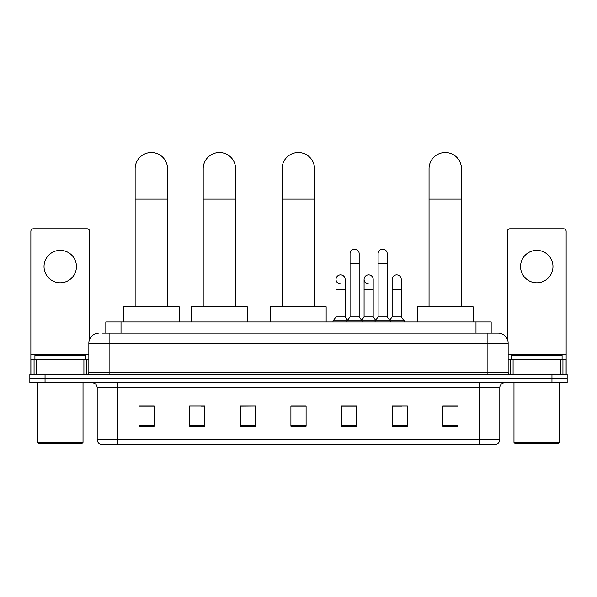 <?xml version="1.0" encoding="UTF-8"?>
<svg xmlns="http://www.w3.org/2000/svg" width="597" height="597" viewBox="0 0 597 597"><rect width="100%" height="100%" fill="white"/><g stroke="black" fill="none" stroke-linecap="round" stroke-linejoin="round"><path stroke-width="0.9" d="M105.818 333.089L105.818 321.947L491.182 321.947L491.182 333.089M102.751 333.089L498.025 333.089A10.127 10.127 0 0 1 508.151 343.215L508.151 372.08C508.286 373.603 509.137 374.446 510.689 374.61M102.52 333.089L109.102 333.089L109.102 343.215L88.849 343.215L88.849 372.08A2.53 2.53 0 0 1 86.311 374.61M98.975 333.089A10.127 10.127 0 0 0 88.849 343.215M45.044 374.61L29.85 374.61L29.85 378.662L45.044 378.662L29.85 378.662L29.85 382.714L45.044 382.714L45.044 378.662L551.956 378.662L45.044 378.662L45.044 374.61L551.956 374.61L551.956 378.662L567.15 378.662L551.956 378.662L551.956 382.714L45.044 382.714M551.956 382.714L567.15 382.714L567.15 374.61L551.956 374.61M508.151 343.215L487.898 343.215L487.898 333.089L498.025 333.089M499.801 439.638C499.659 442.064 498.443 443.683 496.152 444.496L479.54 444.496L479.54 439.638L499.801 439.638L499.801 387.781A5.067 5.067 0 0 1 504.861 382.714M479.54 444.496L100.848 444.496A5.067 5.067 0 0 1 97.199 439.638L97.199 387.781C96.901 384.707 95.214 383.013 92.139 382.714M458.018 426.318L458.018 406.064L442.825 406.064L442.825 426.318L458.018 426.318M407.378 426.318L407.378 406.064L392.184 406.064L392.184 426.318L407.378 426.318M356.737 426.318L356.737 406.064L341.544 406.064L341.544 426.318L356.737 426.318M154.175 426.318L154.175 406.064L138.982 406.064L138.982 426.318L154.175 426.318M204.816 426.318L204.816 406.064L189.622 406.064L189.622 426.318L204.816 426.318M255.456 426.318L255.456 406.064L240.263 406.064L240.263 426.318L255.456 426.318M306.097 426.318L306.097 406.064L290.903 406.064L290.903 426.318L306.097 426.318M392.184 406.161L401.759 406.161M255.456 406.064L240.263 406.161L255.456 406.064M201.167 406.161L204.816 406.161M349.543 406.161L345.648 406.161M306.097 406.161L290.903 406.161M154.175 406.161L138.982 406.161M356.737 406.161L341.544 406.161M458.018 406.161L442.825 406.161M60.237 250.337A16.209 16.209 0 0 0 44.029 266.546A16.209 16.209 0 0 0 60.237 282.754A16.209 16.209 0 0 0 76.438 266.546A16.209 16.209 0 0 0 60.237 250.337M83.908 374.61L83.908 359.424L36.559 359.424L36.559 374.61M89.61 339.365L89.61 231.3A2.53 2.53 0 0 0 87.072 228.77L33.395 228.77A2.53 2.53 0 0 0 30.865 231.3L30.865 359.424L36.559 359.424M83.908 359.424L88.849 359.424M30.865 374.61L30.865 359.424M82.013 443.481L38.462 443.481L37.447 442.474L83.02 442.474L82.013 443.481M37.447 382.714L37.447 442.474M83.02 382.714L83.02 442.474M85.558 359.424L85.558 355.372L34.917 355.372L34.917 359.424M135.131 306.754L135.131 168.705A16.209 16.209 0 0 1 151.34 152.504A16.209 16.209 0 0 1 167.541 168.705A16.209 16.209 0 0 0 151.34 152.504M167.541 306.754L167.541 168.705M179.19 321.947L179.19 306.754L123.482 306.754L123.482 321.947M203.196 306.754L203.196 168.705A16.209 16.209 0 0 1 219.397 152.504A16.209 16.209 0 0 1 235.606 168.705A16.209 16.209 0 0 0 219.397 152.504M235.606 306.754L235.606 168.705M247.255 321.947L247.255 306.754L191.547 306.754L191.547 321.947M282.09 306.754L282.09 168.705A16.209 16.209 0 0 1 298.299 152.504A16.209 16.209 0 0 1 314.5 168.705A16.209 16.209 0 0 0 298.299 152.504M314.5 306.754L314.5 168.705M326.149 321.947L326.149 306.754L270.448 306.754L270.448 321.947M429.049 306.754L429.049 168.705A16.209 16.209 0 0 1 445.258 152.504A16.209 16.209 0 0 1 461.466 168.705A16.209 16.209 0 0 0 445.258 152.504M461.466 306.754L461.466 168.705M473.108 321.947L473.108 306.754L417.407 306.754L417.407 321.947M350.051 263.814L359.17 263.814L359.17 316.88L350.051 316.88L350.051 253.68A4.56 4.56 0 0 1 354.894 249.136A4.56 4.56 0 0 1 359.17 253.68A4.56 4.56 0 0 0 354.894 249.136M350.051 316.88L347.014 320.932L347.014 321.947M359.17 316.88L362.207 320.932L332.984 320.932L332.984 321.947M378.11 316.88L378.11 263.814L387.222 263.814L387.222 316.88L378.11 316.88L375.073 320.932L362.207 320.932L362.207 321.947M378.11 263.814L378.11 253.68A4.56 4.56 0 0 1 382.953 249.136A4.56 4.56 0 0 1 387.222 253.68A4.56 4.56 0 0 0 382.953 249.136M387.222 316.88L390.259 320.932L375.073 320.932L375.073 321.947M401.251 316.88L401.251 289.538L392.132 289.538L392.132 316.88L401.251 316.88L404.288 320.932L390.259 320.932L390.259 321.947M340.297 283.956A4.56 4.56 0 0 1 336.021 279.411A4.56 4.56 0 0 1 340.872 274.859A4.56 4.56 0 0 1 345.141 279.411L345.141 289.538L336.021 289.538L336.021 279.411M345.141 289.538L345.141 316.88L336.021 316.88L336.021 289.538M336.021 316.88L332.984 320.932M345.141 316.88L347.596 320.156M368.349 283.956A4.56 4.56 0 0 1 364.08 279.411A4.56 4.56 0 0 1 368.924 274.859A4.56 4.56 0 0 1 373.192 279.411L373.192 289.538L364.08 289.538L364.08 279.411M373.192 289.538L373.192 316.88L364.08 316.88L364.08 289.538M364.08 316.88L361.625 320.156M373.192 316.88L375.655 320.156M392.132 289.538L392.132 279.411A4.56 4.56 0 0 1 396.983 274.859A4.56 4.56 0 0 1 401.251 279.411L401.251 289.538M392.132 316.88L389.677 320.156M404.288 320.932L404.288 321.947M536.763 250.337A16.209 16.209 0 0 0 520.562 266.546A16.209 16.209 0 0 0 536.763 282.754A16.209 16.209 0 0 0 552.971 266.546A16.209 16.209 0 0 0 536.763 250.337M560.441 374.61L560.441 359.424L513.092 359.424L513.092 374.61M566.135 374.61L566.135 359.424L566.135 374.61M560.441 359.424L566.135 359.424L566.135 231.3A2.53 2.53 0 0 0 563.605 228.77L509.928 228.77A2.53 2.53 0 0 0 507.39 231.3L507.39 339.365M508.151 359.424L513.092 359.424M558.538 443.481L514.987 443.481L513.98 442.474L559.553 442.474L558.538 443.481M513.98 382.714L513.98 442.474M559.553 382.714L559.553 442.474M562.083 359.424L562.083 355.372L511.442 355.372L511.442 359.424M121.012 333.089L121.012 321.947M475.988 333.089L475.988 321.947M109.102 374.61L109.102 372.08L508.151 372.08M88.849 372.08L109.102 372.08L109.102 343.215L487.898 343.215L487.898 374.61M479.54 382.714L479.54 387.781L97.199 387.781M499.801 387.781L479.54 387.781L479.54 439.638L117.46 439.638L117.46 444.496M97.199 439.638L117.46 439.638L117.46 382.714M306.097 425.616L290.903 425.616M255.456 425.616L240.263 425.616M204.816 425.616L189.622 425.616M154.175 425.616L138.982 425.616M356.737 425.616L341.544 425.616M407.378 425.616L392.184 425.616M458.018 425.616L442.825 425.616M88.849 354.357L30.865 354.357M86.401 359.424L86.401 374.61M30.902 359.424L30.902 374.61M34.066 374.61L34.066 359.424M135.131 199.092L167.541 199.092M203.196 199.092L235.606 199.092M282.09 199.092L314.5 199.092M429.049 199.092L461.466 199.092M566.135 354.357L508.151 354.357M566.098 374.61L566.098 359.424M562.934 359.424L562.934 374.61M510.599 374.61L510.599 359.424M359.17 263.814L359.17 253.68M387.222 263.814L387.222 253.68"/></g></svg>

